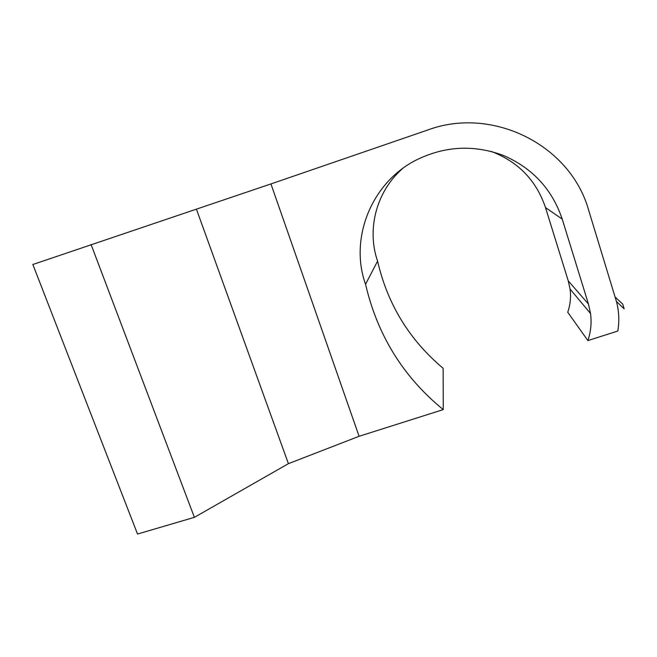 <?xml version="1.0" encoding="UTF-8"?>
<svg xmlns="http://www.w3.org/2000/svg" width="657" height="657" viewBox="0 0 657 657"><rect width="100%" height="100%" fill="white"/><g stroke="black" fill="none" stroke-linecap="round" stroke-linejoin="round"><path stroke-width="0.99" d="M616.447 301.497L616.553 301.9C619.025 311.5 619.444 321.216 617.818 331.038L587.9 340.589C590.857 331.744 591.735 322.735 590.544 313.561L588.458 304.076L562.236 219.142C552.217 189.38 532.622 168.151 503.459 155.471C473.59 144.392 444.329 146.018 415.651 160.333C371.016 183.229 349.245 239.033 365.547 284.259C377.471 335.308 403.373 377.085 443.261 409.598L359.092 436.289L288.415 463.67L194.39 517.338L137.527 534.042L32.85 264.5L270.939 183.935L427.247 130.176C492.257 105.703 570.588 144.951 588.688 210.306L615.067 296.972L622.713 304.092L624.15 308.815L616.447 301.497L615.067 296.972M194.39 517.338L91.052 244.461M359.092 436.289L270.939 183.935M288.415 463.67L196.468 209.296M491.255 151.43C518.258 161.778 536.334 180.494 545.491 207.563L568.256 280.868L570.071 289.055C571.097 296.972 570.325 304.708 567.738 312.256L587.9 340.589M443.261 409.598L443.155 368.314C409.393 339.956 387.531 304.232 377.586 261.141C366.516 229.334 376.371 191.277 402.716 168.455M622.713 304.092L624.15 308.815M365.547 284.259L377.586 261.141M562.236 219.142L545.491 207.563M588.458 304.076L568.256 280.868M590.544 313.561L570.071 289.055"/></g></svg>
